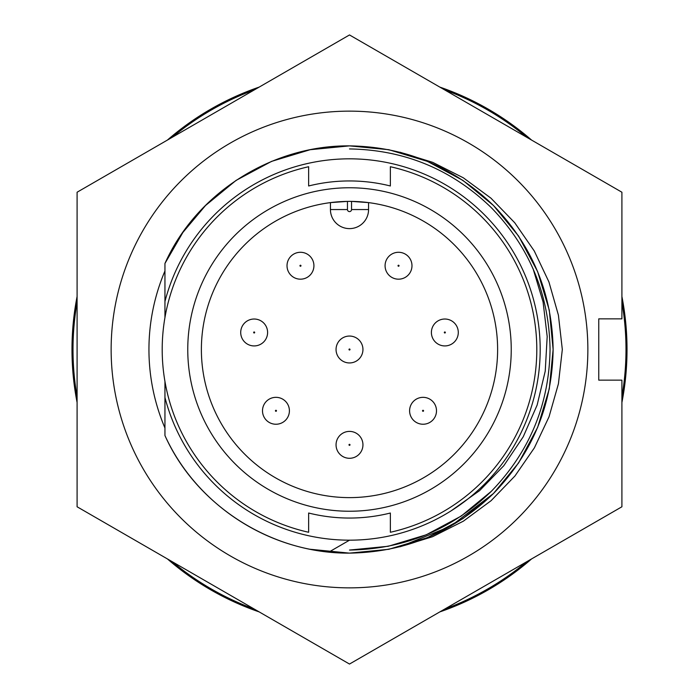<?xml version="1.0" encoding="UTF-8"?>
<svg xmlns="http://www.w3.org/2000/svg" width="699" height="699" viewBox="0 0 699 699"><rect width="100%" height="100%" fill="white"/><g stroke="black" fill="none" stroke-linecap="round" stroke-linejoin="round"><path stroke-width="1.05" d="M164.947 270.994A200.561 200.561 0 0 0 164.947 428.006M349.5 148.939C404.52 149.822 451.79 169.403 491.318 207.682C529.597 247.21 549.178 294.48 550.061 349.5C549.178 404.52 529.597 451.79 491.318 491.318C451.79 529.597 404.52 549.178 349.5 550.061C404.52 549.178 451.79 529.597 491.318 491.318C529.597 451.79 549.178 404.52 550.061 349.5C549.178 294.48 529.597 247.21 491.318 207.682C451.79 169.403 404.52 149.822 349.5 148.939C404.52 149.822 451.79 169.403 491.318 207.682C529.597 247.21 549.178 294.48 550.061 349.5C549.178 404.52 529.597 451.79 491.318 491.318C451.79 529.597 404.52 549.178 349.5 550.061L388.251 546.277L426.25 534.796L461.244 516.045L491.318 491.318M349.5 111.141A238.359 238.359 0 0 1 587.859 349.5A238.359 238.359 0 0 1 349.5 587.859A238.359 238.359 0 0 1 111.141 349.5A238.359 238.359 0 0 1 349.5 111.141M349.5 664.05L621.909 506.775L621.909 380.142L598.755 380.142L598.755 318.858L621.909 318.858L621.909 192.225L349.5 34.95L77.091 192.225L77.091 506.775L349.5 664.05M399.968 152.225L432.725 162.351L463.323 177.808L490.925 198.149L514.752 222.78L534.272 250.976L548.933 281.95L558.405 315.135L562.319 349.5L558.422 383.786L549.047 416.77L534.368 447.867L514.971 475.958L491.109 500.676L463.385 521.157L432.602 536.701L399.968 546.775L450.715 526.19L493.485 493.485L518.588 462.948L537.627 427.421L549.292 388.845L553.127 349.5L549.292 310.155L537.627 271.579L518.588 236.052L493.485 205.515L462.948 180.412L427.421 161.373L388.845 149.708L349.5 145.873L310.155 149.708L271.579 161.373L236.052 180.412L205.515 205.515L182.893 232.435L164.947 263.462L164.947 301.54A190.687 190.687 0 0 1 540.187 349.5A190.687 190.687 0 0 1 164.947 397.46L164.947 381.322M390.365 513.022A168.555 168.555 0 0 1 308.635 513.022A168.555 168.555 0 0 0 390.365 513.022L390.365 532.271A187.28 187.28 0 0 0 390.365 166.729L390.365 185.978A168.555 168.555 0 0 0 308.635 185.978A168.555 168.555 0 0 1 390.365 185.978M187.76 349.5A161.74 161.74 0 0 0 349.5 511.24A161.74 161.74 0 0 0 511.24 349.5A161.74 161.74 0 0 0 349.5 187.76A161.74 161.74 0 0 0 187.76 349.5M201.382 349.5A148.118 148.118 0 0 0 349.5 497.618A148.118 148.118 0 0 0 497.618 349.5A148.118 148.118 0 0 0 349.5 201.382A148.118 148.118 0 0 0 201.382 349.5M436.499 410.794A13.447 13.447 0 0 0 423.052 397.338A13.447 13.447 0 0 0 409.597 410.794A13.447 13.447 0 0 1 423.052 397.338A13.447 13.447 0 0 1 436.499 410.794A13.447 13.447 0 0 1 423.052 424.241A13.447 13.447 0 0 1 409.597 410.794A13.447 13.447 0 0 1 423.052 397.338A13.447 13.447 0 0 1 436.499 410.794M385.079 265.734A13.447 13.447 0 0 1 398.535 252.287A13.447 13.447 0 0 1 411.982 265.734A13.447 13.447 0 0 1 398.535 279.181A13.447 13.447 0 0 1 385.079 265.734A13.447 13.447 0 0 1 398.535 252.287A13.447 13.447 0 0 1 411.982 265.734M262.501 410.794A13.447 13.447 0 0 1 275.948 397.338A13.447 13.447 0 0 1 289.403 410.794A13.447 13.447 0 0 1 275.948 424.241A13.447 13.447 0 0 1 262.501 410.794A13.447 13.447 0 0 1 275.948 397.338A13.447 13.447 0 0 1 289.403 410.794M287.018 265.734A13.447 13.447 0 0 1 300.465 252.287A13.447 13.447 0 0 1 313.921 265.734A13.447 13.447 0 0 1 300.465 279.181A13.447 13.447 0 0 1 287.018 265.734A13.447 13.447 0 0 1 300.465 252.287A13.447 13.447 0 0 1 313.921 265.734M240.709 332.471A13.447 13.447 0 0 1 254.156 319.024A13.447 13.447 0 0 1 267.603 332.471A13.447 13.447 0 0 1 254.156 345.926A13.447 13.447 0 0 1 240.709 332.471A13.447 13.447 0 0 1 254.156 319.024A13.447 13.447 0 0 1 267.603 332.471M336.053 444.844A13.447 13.447 0 0 1 349.5 431.397A13.447 13.447 0 0 1 362.947 444.844A13.447 13.447 0 0 1 349.5 458.291A13.447 13.447 0 0 1 336.053 444.844A13.447 13.447 0 0 1 349.5 431.397A13.447 13.447 0 0 1 362.947 444.844M431.397 332.471A13.447 13.447 0 0 1 444.844 319.024A13.447 13.447 0 0 1 458.291 332.471A13.447 13.447 0 0 1 444.844 345.926A13.447 13.447 0 0 1 431.397 332.471A13.447 13.447 0 0 1 444.844 319.024A13.447 13.447 0 0 1 458.291 332.471M336.053 349.5A13.447 13.447 0 0 1 349.5 336.053A13.447 13.447 0 0 1 362.947 349.5A13.447 13.447 0 0 1 349.5 362.947A13.447 13.447 0 0 1 336.053 349.5A13.447 13.447 0 0 1 349.5 336.053A13.447 13.447 0 0 1 362.947 349.5M621.909 402.502A277.512 277.512 0 0 0 621.909 296.498M531.598 140.088A277.512 277.512 0 0 0 439.802 87.087M259.198 87.087A277.512 277.512 0 0 0 167.402 140.088M77.091 296.498A277.512 277.512 0 0 0 77.091 402.502M621.909 396.857A276.498 276.498 0 0 0 621.909 302.143M526.714 137.266A276.498 276.498 0 0 0 444.686 89.909M254.314 89.909A276.498 276.498 0 0 0 172.286 137.266M77.091 302.143A276.498 276.498 0 0 0 77.091 396.857M172.286 561.734A276.498 276.498 0 0 0 254.314 609.091M444.686 609.091A276.498 276.498 0 0 0 526.714 561.734M451.091 510.864L479.628 490.602L503.813 465.691L523.228 436.788L537.147 405.027L545.237 371.134L547.186 336.542L543.071 301.924L533.092 268.757M167.402 558.912A277.512 277.512 0 0 0 259.198 611.913M439.802 611.913A277.512 277.512 0 0 0 531.598 558.912M368.565 209.551A19.065 19.065 0 0 1 349.5 228.617A19.065 19.065 0 0 1 330.435 209.551L330.435 202.614L347.455 201.391A148.118 148.118 0 0 1 351.545 201.391L368.565 202.614L368.565 209.551L351.545 209.551L351.545 201.391M308.635 185.978L308.635 166.729A187.28 187.28 0 0 0 308.635 532.271L308.635 513.022M349.5 540.187L328.897 552.079C258.027 545.071 194.165 499.689 164.947 435.538L164.947 397.46M164.947 317.678L164.947 301.54M309.893 549.239L349.5 553.127L388.845 549.292L427.421 537.627L462.948 518.588L493.485 493.485L518.588 462.948L537.627 427.421L549.292 388.845L553.127 349.5L549.292 310.155L537.627 271.579L518.588 236.052L493.485 205.515L462.948 180.412L427.421 161.373L388.845 149.708L349.5 145.873L310.155 149.708L271.579 161.373L236.052 180.412L205.515 205.515L182.893 232.435L164.947 263.462C196.471 192.863 272.295 145.165 349.5 145.873C405.359 146.764 453.354 166.65 493.485 205.515C532.35 245.646 552.236 293.641 553.127 349.5C552.236 405.359 532.35 453.354 493.485 493.485C453.354 532.35 405.359 552.236 349.5 553.127C272.295 553.835 196.471 506.137 164.947 435.538M399.042 265.734A0.507 0.507 0 0 0 398.535 265.227A0.507 0.507 0 0 0 398.019 265.734A0.507 0.507 0 0 0 398.535 266.249A0.507 0.507 0 0 0 399.042 265.734M423.559 410.794A0.507 0.507 0 0 0 423.052 410.278A0.507 0.507 0 0 0 422.537 410.794A0.507 0.507 0 0 0 423.052 411.3A0.507 0.507 0 0 0 423.559 410.794M276.463 410.794A0.507 0.507 0 0 0 275.948 410.278A0.507 0.507 0 0 0 275.441 410.794A0.507 0.507 0 0 0 275.948 411.3A0.507 0.507 0 0 0 276.463 410.794M300.981 265.734A0.507 0.507 0 0 0 300.465 265.227A0.507 0.507 0 0 0 299.958 265.734A0.507 0.507 0 0 0 300.465 266.249A0.507 0.507 0 0 0 300.981 265.734M254.672 332.471A0.507 0.507 0 0 0 254.156 331.964A0.507 0.507 0 0 0 253.65 332.471A0.507 0.507 0 0 0 254.156 332.986A0.507 0.507 0 0 0 254.672 332.471M350.007 444.844A0.507 0.507 0 0 0 349.5 444.328A0.507 0.507 0 0 0 348.993 444.844A0.507 0.507 0 0 0 349.5 445.35A0.507 0.507 0 0 0 350.007 444.844M445.35 332.471A0.507 0.507 0 0 0 444.844 331.964A0.507 0.507 0 0 0 444.328 332.471A0.507 0.507 0 0 0 444.844 332.986A0.507 0.507 0 0 0 445.35 332.471M350.007 349.5A0.507 0.507 0 0 0 349.5 348.993A0.507 0.507 0 0 0 348.993 349.5A0.507 0.507 0 0 0 349.5 350.007A0.507 0.507 0 0 0 350.007 349.5M347.455 201.391L347.455 209.551L330.435 209.551M347.455 209.551A2.045 2.045 0 0 0 349.5 211.596A2.045 2.045 0 0 0 351.545 209.551"/></g></svg>
